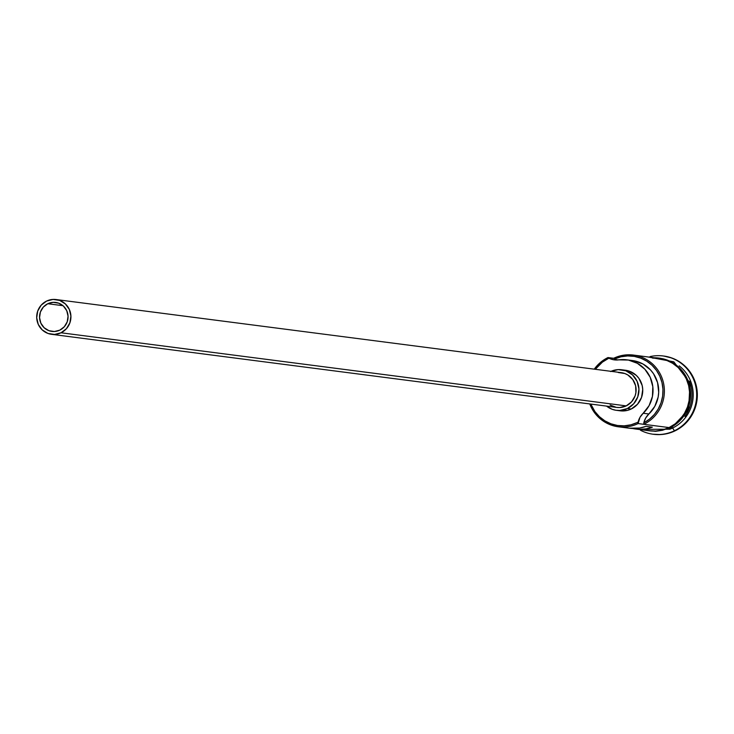 <?xml version="1.0" encoding="UTF-8"?>
<svg xmlns="http://www.w3.org/2000/svg" width="734" height="734" viewBox="0 0 734 734"><rect width="100%" height="100%" fill="white"/><g stroke="black" fill="none" stroke-linecap="round" stroke-linejoin="round"><path stroke-width="1.1" d="M642.654 429.252A36.526 35.645 -82.6 0 0 649.324 430.794A36.526 35.645 -82.6 0 0 669.059 427.573L638.085 423.573A36.526 35.645 97.4 0 1 618.349 426.784A36.526 35.645 97.4 0 1 589.769 403.939A36.526 35.645 -82.6 0 0 638.085 423.573L637.341 422.481A35.36 34.507 97.4 0 1 590.815 404.076L594.925 411.581L599.439 416.71L604.853 420.839L610.945 423.802L617.505 425.491L624.258 425.83L630.956 424.812L637.341 422.481L638.085 423.573L638.103 422.105A35.36 34.507 97.4 0 1 637.341 422.481A35.36 34.507 -82.6 0 0 638.103 422.105A17.533 17.111 97.4 0 1 643.195 413.251L648.884 413.985L645.691 418.022L643.791 422.839L649.452 419.197L654.324 414.517L658.242 408.976L661.04 402.773L662.637 396.131L662.958 389.323L661.985 382.579L659.774 376.157L656.389 370.303L651.976 365.22L646.672 361.119L640.699 358.137L634.277 356.385L627.625 355.935L621.01 356.797L614.679 358.954L617.028 359.926M634.075 360.798L643.039 364.036L650.563 369.973L653.544 373.78L657.563 382.607L658.692 392.286L658.132 397.149L654.811 406.315L648.884 413.985A17.533 17.111 -82.6 0 0 643.791 422.839L643.773 424.307A36.526 35.645 -82.6 0 0 661.059 375.689A36.526 35.645 -82.6 0 0 613.679 358.284L607.991 357.55L608.991 358.22L607.991 357.55L608.22 358.577A35.36 34.507 97.4 0 1 608.991 358.22L613.798 359.788L618.854 359.853A30.975 30.232 97.4 0 1 626.753 359.807A30.975 30.232 97.4 0 1 651.636 381.065A30.975 30.232 97.4 0 1 643.195 413.251L649.122 405.572L652.443 396.406L652.81 386.662L650.205 377.294L644.874 369.239L637.351 363.302L628.387 360.064L618.854 359.853A17.533 17.111 97.4 0 1 608.991 358.22A35.36 34.507 -82.6 0 0 608.22 358.577L602.394 362.137L595.311 369.294A35.36 34.507 97.4 0 1 608.22 358.577L607.991 357.55A36.526 35.645 -82.6 0 0 594.274 369.156A36.526 35.645 97.4 0 1 607.991 357.55L613.679 358.284A36.526 35.645 97.4 0 1 633.414 355.072A36.526 35.645 97.4 0 1 663.976 385.552A36.526 35.645 97.4 0 1 643.773 424.307L669.059 427.573L675.078 423.894L680.29 419.096L684.483 413.343L687.519 406.875L689.254 399.929L689.648 392.782L688.666 385.699L686.345 378.964L682.794 372.817L678.133 367.514L672.546 363.247L666.243 360.192L659.471 358.449L652.489 358.1M47.783 303.729A14.616 14.258 97.4 0 1 67.904 314.629A14.616 14.258 97.4 0 1 59.821 330.135L54.417 331.52L48.912 330.676L44.159 327.749L40.865 323.171L39.553 317.648L40.398 312.005L43.297 307.115L47.783 303.729L53.197 302.344L58.692 303.179L63.445 306.106L66.739 310.684L68.051 316.216L67.207 321.85L64.308 326.74L59.821 330.135A14.616 14.258 97.4 0 1 39.7 319.226A14.616 14.258 97.4 0 1 47.783 303.729L62.977 305.693L47.783 303.729M51.554 334.319L616.744 407.425A17.533 17.111 -82.6 0 0 626.212 405.884L61.023 332.777A17.533 17.111 97.4 0 1 36.884 319.685A17.533 17.111 97.4 0 1 56.05 299.536A17.533 17.111 97.4 0 1 61.023 332.777L626.212 405.884L619.725 407.544L616.367 407.37L610.101 405.067M616.367 410.324L620.157 410.811A20.46 19.965 -82.6 0 0 631.212 409.012L627.414 408.526A20.46 19.965 97.4 0 1 616.367 410.324A20.46 19.965 97.4 0 1 606.541 406.104L612.147 409.288L615.936 410.26L619.845 410.462L627.414 408.526L631.212 409.012L627.515 410.361L619.725 410.756M674.436 430.757L672.601 428.032A36.526 35.645 97.4 0 1 671.059 428.739A36.526 35.645 -82.6 0 0 672.601 428.032L672.601 428.032A36.526 35.645 -82.6 0 0 679.189 365.862A36.526 35.645 97.4 0 1 672.601 428.032L674.436 430.757A39.453 38.498 97.4 0 1 653.122 434.234A39.453 38.498 97.4 0 1 640.479 430.243A39.453 38.498 -82.6 0 0 674.436 430.757L675.069 430.84L674.436 430.757A39.453 38.498 -82.6 0 0 694.685 382.295A39.453 38.498 -82.6 0 0 650.003 356.623A39.453 38.498 97.4 0 1 663.252 355.981A39.453 38.498 97.4 0 1 696.263 388.901A39.453 38.498 97.4 0 1 674.436 430.757M618.349 426.784L629.478 428.225A36.526 35.645 -82.6 0 0 646.03 426.353L652.352 427.17A36.526 35.645 97.4 0 1 635.8 429.041A36.526 35.645 97.4 0 1 632.653 428.491L639.442 429.326L645.993 428.858L652.352 427.17L646.03 426.353L639.672 428.041L629.332 428.206M653.444 434.271A39.453 38.498 -82.6 0 0 653.755 434.317A39.453 38.498 -82.6 0 0 675.069 430.84L667.94 433.445L660.462 434.574L652.93 434.198M675.876 424.215L669.812 427.922L670.133 429.197L669.179 427.839L670.133 429.197L669.812 427.922A36.819 35.929 -82.6 0 0 690.382 390.451A36.819 35.929 -82.6 0 0 662.472 358.678M669.179 427.839L675.243 424.133L680.501 419.288L684.73 413.49L687.786 406.975L689.538 399.975L689.932 392.763L688.942 385.625L686.611 378.836L683.024 372.643L678.326 367.303L672.693 363L666.344 359.917L659.517 358.164L654.214 357.761A36.819 35.929 97.4 0 1 689.134 386.497A36.819 35.929 97.4 0 1 669.179 427.839L662.527 430.271L655.554 431.326L644.847 430.216M663.802 356.054L672.023 358.064L678.831 361.367L684.868 365.972L689.896 371.698L693.74 378.331L696.236 385.616L697.3 393.259L696.878 400.984L694.997 408.48L691.731 415.462L687.189 421.674L681.565 426.867L675.069 430.84A39.453 38.498 -82.6 0 0 696.896 388.983A39.453 38.498 -82.6 0 0 663.875 356.063A39.453 38.498 -82.6 0 0 663.564 356.027M689.455 381.23A36.526 35.645 97.4 0 1 684.895 416.481M681.134 419.371L685.363 413.572L688.419 407.049L690.171 400.058L690.566 392.846M689.575 385.708L687.244 378.918L683.657 372.725M678.959 367.385L673.326 363.082L666.967 359.999L660.15 358.238M648.562 430.684L655.535 431.041L662.463 429.986L669.059 427.573A36.526 35.645 -82.6 0 0 689.263 388.818A36.526 35.645 -82.6 0 0 658.701 358.339L633.414 355.072M626.753 359.807L632.451 360.541A30.975 30.232 -82.6 0 1 657.325 381.799A30.975 30.232 -82.6 0 1 648.884 413.985L643.195 413.251L640.002 417.288L638.085 423.573L643.773 424.307L643.791 422.839A35.36 34.507 97.4 0 0 659.774 376.157A35.36 34.507 97.4 0 0 614.679 358.954L613.679 358.284L614.679 358.954A17.533 17.111 -82.6 0 0 617.266 359.999M625.836 370.303L629.634 371.276L636.286 375.377L638.901 378.349L642.186 385.561L642.736 389.525L641.544 397.415L637.497 404.26L631.212 409.012A20.46 19.965 -82.6 0 0 642.525 387.313A20.46 19.965 -82.6 0 0 625.405 370.239L621.615 369.752A20.46 19.965 97.4 0 1 638.736 386.818A20.46 19.965 97.4 0 1 627.414 408.526L633.699 403.773L637.754 396.929L638.947 389.038L637.094 381.295L632.497 374.891L625.836 370.789L618.138 369.615L610.569 371.551M611.046 371.331A20.46 19.965 97.4 0 1 621.615 369.752M618.257 372.533L624.863 373.533L627.882 375.001L632.8 379.597L635.626 385.781L635.91 392.607L635.075 395.947L631.598 401.81L626.212 405.884A17.533 17.111 -82.6 0 0 621.239 372.652L56.05 299.536M61.023 332.777L66.418 328.704L69.886 322.832L70.904 316.07L69.326 309.436L65.381 303.94L59.674 300.426L53.068 299.426L46.581 301.087L41.196 305.161L37.718 311.023L36.7 317.785L38.278 324.419L42.223 329.915L47.93 333.429L54.536 334.438L61.023 332.777M649.324 430.794L635.8 429.041M653.755 434.317L653.122 434.234M638.552 429.399L670.133 429.197L688.556 409.856L690.033 382.955L673.803 361.816L647.92 356.944M663.875 356.063L663.252 355.981"/></g></svg>
